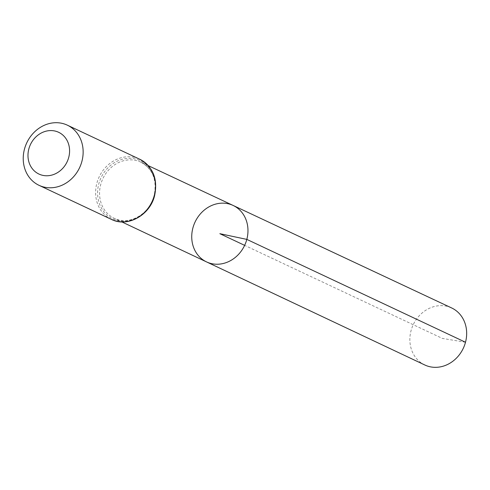<?xml version="1.0" encoding="UTF-8"?>
<svg xmlns="http://www.w3.org/2000/svg" width="490" height="490" viewBox="0 0 490 490"><rect width="100%" height="100%" fill="white"/><g stroke="black" fill="none" stroke-linecap="round" stroke-linejoin="round"><path stroke-width="0.37" stroke-dasharray="2.45 1.84" d="M206.535 261.905A31.201 27.397 115.2 0 1 195.069 222.025A31.201 27.397 115.2 0 1 233.111 205.445M424.812 364.989A31.519 27.673 115.2 0 1 411.024 330.732A31.519 27.673 115.2 0 1 451.658 307.959M465.5 342.247L442.341 338.406L244.639 245.355M154.411 195.927A31.066 27.275 115.2 0 1 114.299 218.344A31.066 27.275 115.2 0 1 102.882 178.636A31.066 27.275 115.2 0 1 140.765 162.129A31.066 27.275 115.2 0 1 154.411 195.927M111.42 219.391A33.247 29.186 115.2 0 1 99.17 176.884A33.247 29.186 115.2 0 1 139.736 159.238M154.356 195.657A32.156 28.23 115.2 0 1 105.546 213.628A32.156 28.23 115.2 0 1 119.799 160.059A32.156 28.23 115.2 0 1 154.356 195.657M148.305 165.663L140.765 162.129C152.764 168.848 157.21 180.044 154.111 195.706C149.738 214.295 128.643 225.927 114.299 218.344L121.832 221.903"/><path stroke-width="0.73" d="M246.819 239.389A31.201 27.397 115.2 0 1 206.535 261.905A31.201 27.397 115.2 0 1 195.069 222.025A31.201 27.397 115.2 0 1 233.111 205.445A31.201 27.397 115.2 0 1 246.819 239.389A31.201 27.397 115.2 0 1 206.535 261.905L424.812 364.989A31.519 27.673 115.2 0 0 465.5 342.247A31.519 27.673 115.2 0 0 451.658 307.959L233.111 205.445A31.201 27.397 115.2 0 1 246.819 239.389M68.735 157.388A23.085 20.268 115.2 0 1 33.694 170.293A23.085 20.268 115.2 0 1 43.922 131.835A23.085 20.268 115.2 0 1 68.735 157.388M81.916 161.314A33.247 29.186 115.2 0 1 39.029 185.324A33.247 29.186 115.2 0 1 26.779 142.811A33.247 29.186 115.2 0 1 67.338 125.164A33.247 29.186 115.2 0 1 81.916 161.314M244.639 245.355L219.851 233.687L246.819 239.389L465.5 342.247M154.307 195.388A33.247 29.186 115.2 0 1 111.42 219.391C127.614 227.721 150.05 215.128 154.607 195.608C158.013 178.979 153.052 166.857 139.736 159.238A33.247 29.186 115.2 0 1 154.307 195.388M121.832 221.903L206.535 261.905M148.305 165.663L233.111 205.445M39.029 185.324L111.42 219.391M67.338 125.164L139.736 159.238"/></g></svg>
